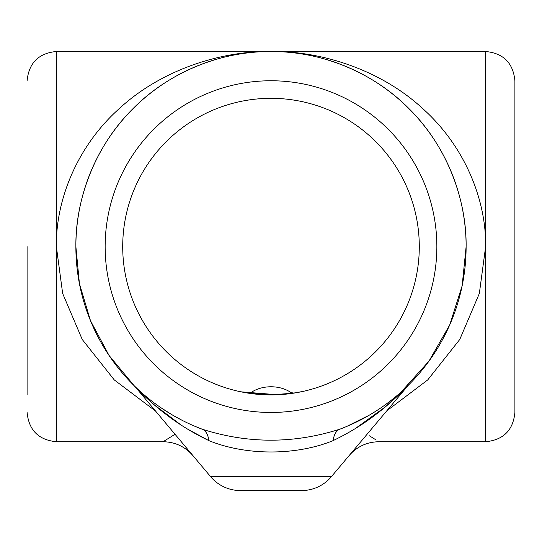 <?xml version="1.0" encoding="UTF-8"?>
<svg xmlns="http://www.w3.org/2000/svg" width="542" height="542" viewBox="0 0 542 542"><rect width="100%" height="100%" fill="white"/><g stroke="black" fill="none" stroke-linecap="round" stroke-linejoin="round"><path stroke-width="0.81" d="M238.317 490.51L303.683 490.51A39.024 39.024 0 0 0 331.426 476.628L210.574 476.628A39.024 39.024 0 0 0 238.317 490.51A39.024 39.024 0 0 1 210.574 476.628L136.008 387.767L153.996 404.617L180.73 424.786M238.317 391.256L247.877 393.086L270.986 394.901L294.096 393.092L303.683 391.256L296.305 392.726L277.538 394.759L240.926 391.819M294.11 393.092L290.593 392.577M251.407 392.577L247.89 393.092L249.923 393.397C261.034 384.61 280.837 384.515 292.077 393.397L290.654 393.594M186.746 428.614L208.094 440.246M355.159 428.668L385.498 406.744L405.992 387.767C403.092 390.89 388.478 405.064 376.805 413.715C364.028 423.756 349.454 432.726 333.093 440.626A39.024 16.707 69.4 0 1 339.814 429.196A195.12 195.12 0 0 0 466.12 246.61C466.75 200.858 447.78 146.78 408.973 108.637C370.83 69.83 316.752 50.86 271 51.49C321.331 50.86 380.816 69.83 422.767 108.637C465.463 146.78 486.323 200.858 485.632 246.61L479.338 293.507L459.758 339.482L427.706 379.942L386.378 411.141M331.426 476.628L408.37 385.179M485.632 51.49C503.41 53.224 513.166 62.98 514.9 80.758L514.9 412.462C513.166 430.24 503.41 439.996 485.632 441.73L485.632 51.49L271 51.49C225.248 50.86 171.17 69.83 133.027 108.637C94.22 146.78 75.25 200.858 75.88 246.61L79.423 283.629L90.48 320.674L109.057 355.45L134.226 385.768M27.1 394.901L27.1 246.61M333.093 440.626C296.271 455.707 246.095 455.815 208.907 440.626A39.024 16.707 110.6 0 0 202.186 429.196A195.12 195.12 0 0 1 271 51.49A195.12 195.12 0 0 1 466.12 246.61L462.136 285.844L449.704 324.949L428.918 361.209L401.033 392.09M202.186 429.196C247.972 443.844 293.845 443.844 339.814 429.196M419.291 246.61A148.291 148.291 0 0 0 271 98.319A148.291 148.291 0 0 0 122.709 246.61A148.291 148.291 0 0 0 271 394.901A148.291 148.291 0 0 0 419.291 246.61M346.758 426.425L369.116 415.267M385.89 404.318L392.767 399.075M134.775 386.304L135.879 387.374M137.133 388.567L139.64 390.884M141.198 392.293L144.111 394.833M145.92 396.365L148.955 398.851M158.752 406.215L160.215 407.232M160.493 407.421L172.444 415.009M172.898 415.274L181.868 420.179M195.242 426.425L202.241 429.217M155.622 411.141L114.294 379.942L82.242 339.482L62.662 293.507L56.368 246.61C55.677 200.858 76.537 146.78 119.233 108.637C161.184 69.83 220.669 50.86 271 51.49L56.368 51.49L56.368 441.73C38.59 439.996 28.834 430.24 27.1 412.462M208.907 440.626C192.586 432.753 178.033 423.797 165.256 413.763C153.461 405.023 138.847 390.829 136.008 387.767L133.637 385.186M369.427 435.802L376.168 440.016M373.763 438.512L371.595 437.157M192.986 455.673C185.073 446.615 175.113 441.967 163.095 441.73L175.032 434.271M252.552 393.749L261.996 394.63M105.148 246.61A165.852 165.852 0 0 0 271 412.462A165.852 165.852 0 0 0 436.852 246.61A165.852 165.852 0 0 0 271 80.758A165.852 165.852 0 0 0 105.148 246.61M75.88 246.61A195.12 195.12 0 0 1 271 51.49A195.12 195.12 0 0 1 466.12 246.61M485.632 441.73L378.905 441.73C366.887 441.967 356.927 446.615 349.014 455.673M163.095 441.73L56.368 441.73M56.368 51.49C38.59 53.224 28.834 62.98 27.1 80.758"/></g></svg>
